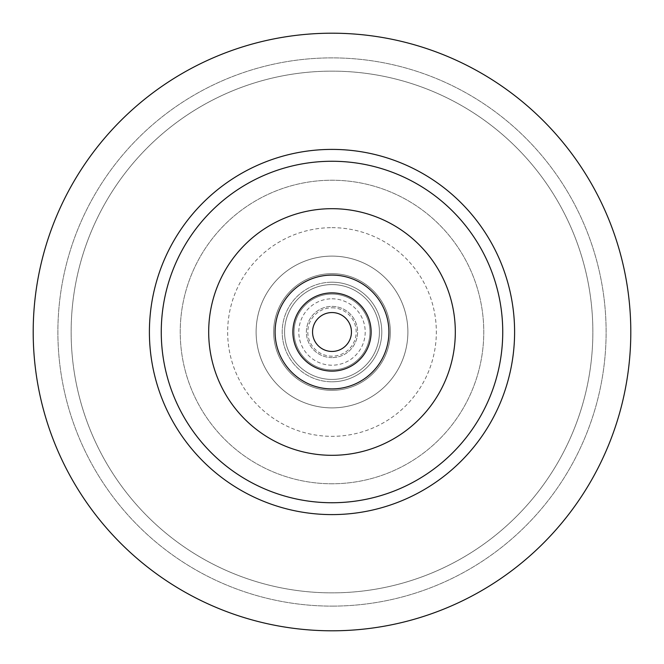 <?xml version="1.0" encoding="UTF-8"?>
<svg xmlns="http://www.w3.org/2000/svg" width="664" height="664" viewBox="0 0 664 664"><rect width="100%" height="100%" fill="white"/><g stroke="black" fill="none" stroke-linecap="round" stroke-linejoin="round"><path stroke-width="0.5" stroke-dasharray="3.32 2.49" d="M332 33.2A298.8 298.8 0 0 0 33.2 332A298.8 298.8 0 0 0 332 630.8A298.8 298.8 0 0 0 630.8 332A298.8 298.8 0 0 0 332 33.2A298.8 298.8 0 0 1 630.8 332A298.8 298.8 0 0 1 332 630.8A298.8 298.8 0 0 1 33.2 332A298.8 298.8 0 0 1 332 33.2A298.8 298.8 0 0 0 33.2 332A298.8 298.8 0 0 0 332 630.8A298.8 298.8 0 0 0 630.8 332A298.8 298.8 0 0 0 332 33.2M332 606.116A274.116 274.116 0 0 0 606.116 332A274.116 274.116 0 0 0 332 57.884A274.116 274.116 0 0 0 57.884 332A274.116 274.116 0 0 0 332 606.116A274.116 274.116 0 0 1 57.884 332A274.116 274.116 0 0 1 332 57.884A274.116 274.116 0 0 1 606.116 332A274.116 274.116 0 0 1 332 606.116M332 71.139A260.861 260.861 0 0 1 592.861 332A260.861 260.861 0 0 1 332 592.861A260.861 260.861 0 0 1 71.139 332A260.861 260.861 0 0 1 332 71.139A260.861 260.861 0 0 0 71.139 332A260.861 260.861 0 0 0 332 592.861A260.861 260.861 0 0 0 592.861 332A260.861 260.861 0 0 0 332 71.139M332 227.661A104.339 104.339 0 0 1 436.339 332A104.339 104.339 0 0 1 332 436.339A104.339 104.339 0 0 1 227.661 332A104.339 104.339 0 0 1 332 227.661M332 407.887A75.887 75.887 0 0 1 256.113 332A75.887 75.887 0 0 1 332 256.113A75.887 75.887 0 0 1 407.887 332A75.887 75.887 0 0 1 332 407.887A75.887 75.887 0 0 0 407.887 332A75.887 75.887 0 0 0 332 256.113A75.887 75.887 0 0 0 256.113 332A75.887 75.887 0 0 0 332 407.887M332 388.913A56.913 56.913 0 0 1 275.087 332A56.913 56.913 0 0 1 332 275.087A56.913 56.913 0 0 1 388.913 332A56.913 56.913 0 0 1 332 388.913A56.913 56.913 0 0 0 388.913 332A56.913 56.913 0 0 0 332 275.087A56.913 56.913 0 0 0 275.087 332A56.913 56.913 0 0 0 332 388.913A56.913 56.913 0 0 1 275.087 332A56.913 56.913 0 0 1 332 275.087A56.913 56.913 0 0 1 388.913 332A56.913 56.913 0 0 1 332 388.913A56.913 56.913 0 0 1 275.087 332A56.913 56.913 0 0 1 332 275.087A56.913 56.913 0 0 1 388.913 332A56.913 56.913 0 0 1 332 388.913A56.913 56.913 0 0 0 388.913 332A56.913 56.913 0 0 0 332 275.087A56.913 56.913 0 0 0 275.087 332A56.913 56.913 0 0 0 332 388.913M332 282.2A49.8 49.8 0 0 1 381.8 332A49.8 49.8 0 0 1 332 381.8A49.8 49.8 0 0 1 282.2 332A49.8 49.8 0 0 1 332 282.2A49.8 49.8 0 0 0 282.2 332A49.8 49.8 0 0 0 332 381.8A49.8 49.8 0 0 0 381.8 332A49.8 49.8 0 0 0 332 282.2A49.8 49.8 0 0 0 282.2 332A49.8 49.8 0 0 0 332 381.8A49.8 49.8 0 0 1 282.2 332A49.8 49.8 0 0 1 332 282.2A49.8 49.8 0 0 1 381.8 332A49.8 49.8 0 0 1 332 381.8A49.8 49.8 0 0 0 381.8 332A49.8 49.8 0 0 0 332 282.2M332 284.574A47.426 47.426 0 0 1 379.426 332A47.426 47.426 0 0 1 332 379.426A47.426 47.426 0 0 1 284.574 332A47.426 47.426 0 0 1 332 284.574A47.426 47.426 0 0 0 284.574 332A47.426 47.426 0 0 0 332 379.426A47.426 47.426 0 0 0 379.426 332A47.426 47.426 0 0 0 332 284.574A47.426 47.426 0 0 1 379.426 332A47.426 47.426 0 0 1 332 379.426A47.426 47.426 0 0 1 284.574 332A47.426 47.426 0 0 1 332 284.574A47.426 47.426 0 0 0 284.574 332A47.426 47.426 0 0 0 332 379.426A47.426 47.426 0 0 0 379.426 332A47.426 47.426 0 0 0 332 284.574M332 298.8A33.2 33.2 0 0 1 365.2 332A33.2 33.2 0 0 1 332 365.2A33.2 33.2 0 0 1 298.8 332A33.2 33.2 0 0 1 332 298.8M332 357.614A25.614 25.614 0 0 1 306.386 332A25.614 25.614 0 0 1 332 306.386A25.614 25.614 0 0 1 357.614 332A25.614 25.614 0 0 1 332 357.614A25.614 25.614 0 0 0 357.614 332A25.614 25.614 0 0 0 332 306.386A25.614 25.614 0 0 0 306.386 332A25.614 25.614 0 0 0 332 357.614M332 312.553A19.447 19.447 0 0 1 351.447 332A19.447 19.447 0 0 1 332 351.447A19.447 19.447 0 0 1 312.553 332A19.447 19.447 0 0 1 332 312.553A19.447 19.447 0 0 1 351.447 332A19.447 19.447 0 0 1 332 351.447A19.447 19.447 0 0 1 312.553 332A19.447 19.447 0 0 1 332 312.553A19.447 19.447 0 0 0 312.553 332A19.447 19.447 0 0 0 332 351.447A19.447 19.447 0 0 0 351.447 332A19.447 19.447 0 0 0 332 312.553M332 292.874A39.126 39.126 0 0 1 371.126 332A39.126 39.126 0 0 1 332 371.126A39.126 39.126 0 0 1 292.874 332A39.126 39.126 0 0 1 332 292.874M332 208.687A123.313 123.313 0 0 1 455.313 332A123.313 123.313 0 0 1 332 455.313A123.313 123.313 0 0 1 208.687 332A123.313 123.313 0 0 1 332 208.687A123.313 123.313 0 0 0 208.687 332A123.313 123.313 0 0 0 332 455.313A123.313 123.313 0 0 0 455.313 332A123.313 123.313 0 0 0 332 208.687A123.313 123.313 0 0 1 455.313 332A123.313 123.313 0 0 1 332 455.313A123.313 123.313 0 0 1 208.687 332A123.313 123.313 0 0 1 332 208.687M332 483.774A151.774 151.774 0 0 1 180.226 332A151.774 151.774 0 0 1 332 180.226A151.774 151.774 0 0 1 483.774 332A151.774 151.774 0 0 1 332 483.774A151.774 151.774 0 0 0 483.774 332A151.774 151.774 0 0 0 332 180.226A151.774 151.774 0 0 0 180.226 332A151.774 151.774 0 0 0 332 483.774M332 273.659A58.341 58.341 0 0 1 390.341 332A58.341 58.341 0 0 1 332 390.341A58.341 58.341 0 0 1 273.659 332A58.341 58.341 0 0 1 332 273.659A58.341 58.341 0 0 0 273.659 332A58.341 58.341 0 0 0 332 390.341A58.341 58.341 0 0 0 390.341 332A58.341 58.341 0 0 0 332 273.659M332 307.814A24.186 24.186 0 0 1 356.186 332A24.186 24.186 0 0 1 332 356.186A24.186 24.186 0 0 1 307.814 332A24.186 24.186 0 0 1 332 307.814M332 294.061A37.939 37.939 0 0 1 369.939 332A37.939 37.939 0 0 1 332 369.939A37.939 37.939 0 0 1 294.061 332A37.939 37.939 0 0 1 332 294.061A37.939 37.939 0 0 0 294.061 332A37.939 37.939 0 0 0 332 369.939A37.939 37.939 0 0 0 369.939 332A37.939 37.939 0 0 0 332 294.061"/><path stroke-width="1" d="M332 161.261A170.739 170.739 0 0 1 502.739 332A170.739 170.739 0 0 1 332 502.739A170.739 170.739 0 0 1 161.261 332A170.739 170.739 0 0 1 332 161.261M332 208.687A123.313 123.313 0 0 0 208.687 332A123.313 123.313 0 0 0 332 455.313A123.313 123.313 0 0 0 455.313 332A123.313 123.313 0 0 0 332 208.687M332 149.4A182.6 182.6 0 0 0 149.4 332A182.6 182.6 0 0 0 332 514.6A182.6 182.6 0 0 0 514.6 332A182.6 182.6 0 0 0 332 149.4M332 33.2A298.8 298.8 0 0 1 630.8 332A298.8 298.8 0 0 1 332 630.8A298.8 298.8 0 0 1 33.2 332A298.8 298.8 0 0 1 332 33.2M332 312.553A19.447 19.447 0 0 0 312.553 332A19.447 19.447 0 0 0 332 351.447A19.447 19.447 0 0 0 351.447 332A19.447 19.447 0 0 0 332 312.553M332 292.874A39.126 39.126 0 0 0 292.874 332A39.126 39.126 0 0 0 332 371.126A39.126 39.126 0 0 0 371.126 332A39.126 39.126 0 0 0 332 292.874M332 275.087A56.913 56.913 0 0 0 275.087 332A56.913 56.913 0 0 0 332 388.913A56.913 56.913 0 0 0 388.913 332A56.913 56.913 0 0 0 332 275.087"/></g></svg>
